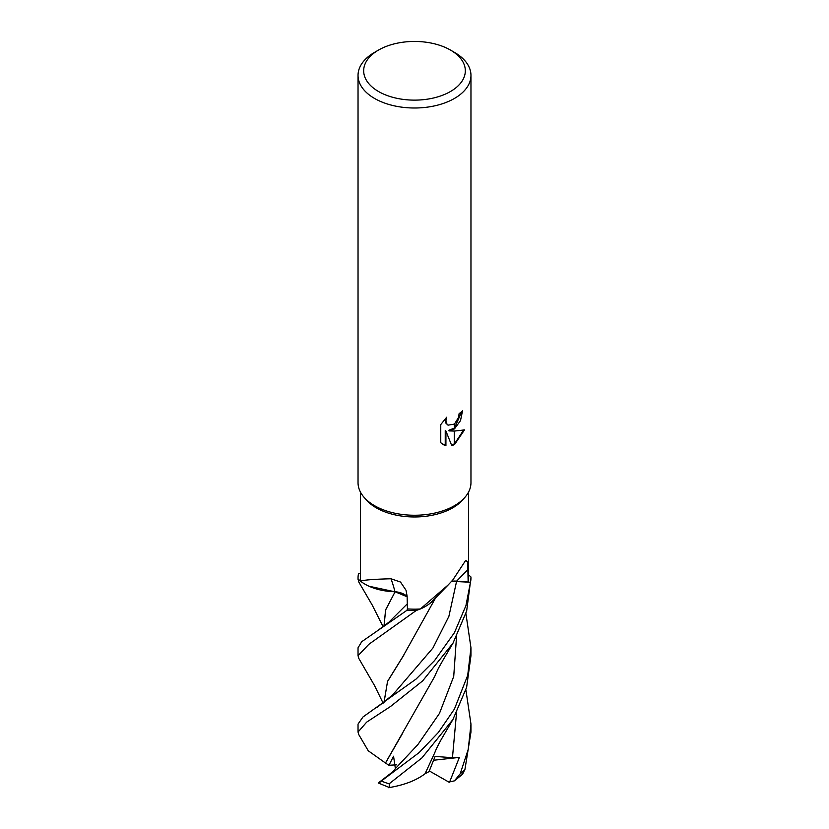 <?xml version="1.0" encoding="UTF-8"?>
<svg xmlns="http://www.w3.org/2000/svg" width="829" height="829" viewBox="0 0 829 829"><rect width="100%" height="100%" fill="white"/><g stroke="black" fill="none" stroke-linecap="round" stroke-linejoin="round"><path stroke-width="1.24" d="M465.048 497.182L463.038 499.535A54.113 31.243 180 0 1 452.758 507.814A54.113 31.243 180 0 1 365.962 499.535L363.952 497.182M407.122 596.569A16.238 9.368 -0 0 0 394.977 591.74A44.921 25.937 180 0 1 360.708 581.305A54.113 31.243 180 0 1 360.387 577.937L360.387 491.97M360.708 581.305C362.439 580.103 372.532 579.253 390.987 578.766L400.511 582.051L406.034 590.269L407.122 596.217L407.422 608.911A54.113 31.243 180 0 0 420.344 608.994L448.147 584.963L452.758 580.041L465.711 560.363L467.701 562.083L468.147 582.02L456.624 581.139A16.238 9.368 0 0 0 451.732 581.202M450.437 50.041A50.818 29.336 180 0 1 450.437 91.532A50.818 29.336 180 0 1 378.563 91.532A50.818 29.336 180 0 1 378.563 50.041A50.818 29.336 180 0 1 450.437 50.041L454.427 52.351A56.465 32.6 180 0 1 470.965 75.398L470.965 482.654A56.465 32.6 180 0 1 454.427 505.7A56.465 32.6 180 0 1 363.848 497.058M378.563 50.041L374.573 52.351L378.563 50.041M470.965 75.398A56.465 32.6 180 0 1 454.427 98.454A56.465 32.6 180 0 1 392.894 105.521A56.465 32.6 180 0 1 358.035 75.398A56.465 32.6 180 0 1 374.573 52.351L374.573 52.351M465.152 497.058A56.465 32.6 180 0 1 454.427 505.7A56.465 32.6 180 0 1 392.894 512.768A56.465 32.6 180 0 1 358.035 482.654L358.035 75.398M449.017 430.904L454.261 431.049L454.261 444.645L451.774 445.67L445.919 431.059L445.919 445.795L440.759 442.769L440.759 424.583L446.696 417.225L445.898 420.842L446.479 423.432L448.085 425.153L454.261 424.116L454.261 428.987L449.017 430.904L448.344 430.51L454.261 428.096M454.261 424.116A9.015 5.212 120 0 0 454.593 423.847L458.51 417.464L459.1 413.681A56.465 32.6 0 0 0 462.541 410.832L460.509 420.604L454.593 428.748A14.849 8.57 -60 0 1 454.261 428.987M454.593 444.458L454.593 431.049L464.489 429.909L454.593 444.458A20.435 11.803 -60 0 1 454.261 444.645M454.593 427.837L461.836 411.474M454.593 428.748L454.593 423.847M447.764 424.945L445.795 423.039L445.474 418.479M442.862 444.489L445.235 445.411L445.235 430.665L445.919 431.059M451.567 445.142L454.261 443.878M454.593 443.67L463.598 430.137M445.235 445.411L445.919 445.795M394.977 591.74A955.93 233.187 120.1 0 0 390.987 578.766M468.613 491.97L468.613 577.937A54.113 31.243 180 0 1 468.147 582.02M448.147 584.963L433.007 600.559A44.921 25.937 180 0 1 420.344 608.994M383.153 626.817L372.169 604.973L358.884 582.186L358.066 578.911A56.465 32.6 180 0 1 358.035 577.937A56.465 32.6 180 0 1 358.532 573.627L360.387 573.761M383.133 703.158L374.501 685.51L358.864 658.527L358.035 655.677L368.843 644.309L416.189 610.517A56.465 32.6 180 0 1 407.039 610.248L361.724 641.698L358.035 647.801L358.035 655.677M465.919 613.584L470.965 647.801L467.701 675.366L454.427 709.064L438.344 732.484L419.184 752.535L381.33 781.053C377.527 783.374 377.35 783.592 380.812 781.706M402.853 732.836L385.485 763.053L388.956 765.26L393.557 756.224L395.371 768.587L393.526 771.188L378.283 783.001L389.443 787.55L389.164 783.799L421.951 757.882L452.903 719.541L466.613 687.407L470.965 655.677L470.965 647.801M454.427 632.672L434.551 660.599L416.054 679.075L362.978 716.971L358.035 724.09L358.035 732.059L366.677 722.121L390.594 706.432L422.666 680.878L453.017 643.107L466.644 611.077L470.965 577.937A56.465 32.6 180 0 1 470.468 582.248L465.929 605.647L454.427 632.672M385.526 763.053L368.252 750.773L358.802 734.66L358.035 732.059M454.396 780.866L462.592 774.203L464.965 769.302L470.965 732.059L470.965 724.09L468.23 749.343L460.199 773.82L454.396 780.866L448.821 782.068L429.329 770.949M383.982 626.185L385.599 609.864L395.122 591.771M368.998 586.227L395.06 591.823M358.066 578.911L360.688 581.233M407.412 608.538L407.039 610.248M384.034 626.154L385.62 609.947L395.101 591.792L407.132 596.776M385.433 763.063L434.748 676.402C438.728 666.817 440.085 665.594 442.862 660.371L453.028 643.107M470.965 577.937A56.465 32.6 180 0 0 470.934 576.963L468.613 574.88M451.639 581.305L470.468 582.248M383.972 702.515L387.568 681.314L403.049 656.278L435.691 597.719M428.852 604.206L434.013 599.491M416.189 610.517L420.22 609.004M403.91 655.003L387.516 681.531L384.024 702.474M449.546 782.224L459.37 757.395L452.458 757.706L435.101 756.421L429.028 771.623L425.101 773.685M388.521 787.695C403.982 785.167 416.168 780.514 425.07 773.737L434.583 753.105C435.608 750.846 435.515 749.986 441.09 739.727L452.903 719.541M465.898 689.883L470.965 724.09M459.37 757.395L433.702 760.234M388.956 765.26L396.583 764.825M456.624 581.139A951.485 792.607 60.2 0 1 468.105 569.533M389.164 783.799A56.465 32.6 180 0 1 381.33 781.053M464.965 769.302A56.465 32.6 180 0 1 460.199 773.82M376.532 631.418L388.863 622.216L407.308 603.823M395.381 768.587L417.889 744.566L439.453 713.417L453.722 676.443L456.52 636.734M392.666 694.94L432.925 648.019L448.883 616.351L456.613 581.222M452.458 757.706L456.52 713.044M448.095 425.153L447.422 424.769M358.035 577.937L358.035 579.367M392.677 694.93L376.739 707.655"/></g></svg>
